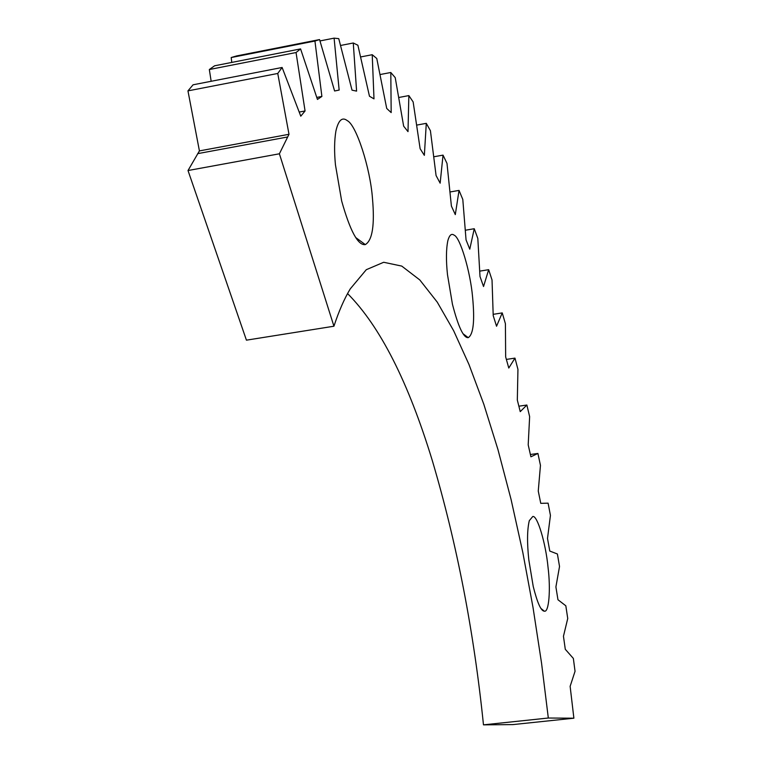 <?xml version="1.0" encoding="UTF-8"?>
<svg xmlns="http://www.w3.org/2000/svg" width="763" height="763" viewBox="0 0 763 763"><rect width="100%" height="100%" fill="white"/><g stroke="black" fill="none" stroke-linecap="round" stroke-linejoin="round"><path stroke-width="1.14" d="M347.327 120.668C356.34 125.046 370.255 168.127 372.458 198.294C374.824 224.942 372.439 240.374 365.296 244.599C358.047 245.648 350.169 231.122 341.671 201.022L335.443 164.779C334.175 151.742 334.328 140.516 335.901 131.083C338.4 120.125 342.206 116.653 347.327 120.668M454.109 235.157C460.108 237.188 470.37 271.552 472.574 296.96C474.863 320.822 473.422 334.385 468.253 337.647C463.608 338.133 458.334 326.993 452.44 304.237L447.49 274.67C445.993 260.488 446.117 249.148 447.852 240.66C449.407 235.061 451.486 233.22 454.109 235.157M532.755 516.522C537.257 514.911 545.764 543.151 548.034 567.29C550.8 589.208 549.007 612.927 544.296 611.153C541.015 611.077 537.333 602.846 533.232 586.48L528.826 559.947C526.995 542.741 527.147 529.646 529.303 520.681L532.755 516.522M282.119 67.478L193.077 84.798L187.956 90.873L199.42 150.902L188.013 170.531L246.43 340.164L333.936 326.221C338.829 311.247 344.275 298.8 350.265 288.862L366.297 269.692L383.694 262.272L401.758 266.096L419.803 279.945L437.247 302.129L453.661 330.751L468.968 364.466L483.818 404.266L497.962 449.598L511.067 499.431L522.827 552.526L533.032 607.539L541.549 663.114L548.32 718.021L573.881 718.202L570.133 686.318L575.044 671.306L573.356 658.431L565.288 649.294L563.456 636.256L567.739 618.497L565.831 605.803L557.963 599.747L555.903 586.919L559.527 566.48L557.4 553.995L549.78 551.048L547.5 538.468L550.438 515.397L548.092 503.16L540.757 503.342L538.258 491.048L540.462 465.392L537.915 453.451L530.905 456.808L528.196 444.858L529.636 416.646L526.871 405.029L520.242 411.639L517.324 400.07L517.943 369.349L514.977 358.114L508.787 368.033L505.659 356.912L505.411 323.703L502.235 312.906L496.541 326.24L493.213 315.634L492.03 279.964L488.663 269.682L483.532 286.516L480.003 276.511L477.819 238.438L474.252 228.728L469.77 249.196L466.05 239.868L462.798 199.439L459.04 190.407L455.301 214.613L451.4 206.067L446.984 163.377L443.036 155.127L440.146 183.177L436.074 175.528L430.418 130.702L426.288 123.339L424.352 155.347L420.127 148.718L413.145 101.927L408.854 95.594L408.005 131.627L403.646 126.172L395.224 77.635L390.799 72.495L391.181 112.59L386.717 108.46L376.769 58.493L372.22 54.707L373.994 98.866L369.464 96.233L357.895 45.236L353.269 42.995L356.598 91.121L352.029 90.168L338.753 38.646L334.099 38.15L339.154 90.072L334.604 90.988L319.573 39.581L314.938 41.04L321.891 96.443L317.437 99.428L300.584 48.908L296.044 52.533L305.066 110.959L300.775 116.186L282.119 67.478L277.751 73.467L288.996 134.288L279.392 153.792L333.936 326.221M300.584 48.908L214.603 65.79L209.329 69.528L211.16 81.279M319.573 39.581L236.52 55.957L231.189 57.54L231.78 62.423M548.32 718.021L483.475 724.85L512.927 724.592L573.881 718.202M483.475 724.85C473.947 631.774 456.923 543.781 432.392 460.871C408.377 382.063 380.098 326.297 347.566 293.564M279.392 153.792L188.013 170.531M288.996 134.288L199.42 150.902M277.751 73.467L187.956 90.873M305.066 110.959L299.201 112.066M296.044 52.533L209.329 69.528M321.891 96.443L316.759 97.416M314.938 41.04L231.189 57.54M334.099 38.15L319.964 40.935M353.269 42.995L340.517 45.484M372.22 54.707L360.556 56.967M390.799 72.495L379.964 74.564M408.854 95.594L398.677 97.511M426.288 123.339L416.608 125.122M443.036 155.127L433.708 156.797M459.04 190.407L449.941 191.99M474.252 228.728L465.277 230.245M488.663 269.682L479.698 271.142M502.235 312.906L493.165 314.337M514.977 358.114L506.365 359.421M526.871 405.029L518.878 406.193M537.915 453.451L530.39 454.5M355.816 237.617L365.296 244.599M463.141 333.812L468.253 337.647M544.296 611.153L541.005 608.502M197.655 153.649L287.498 137.006"/></g></svg>
